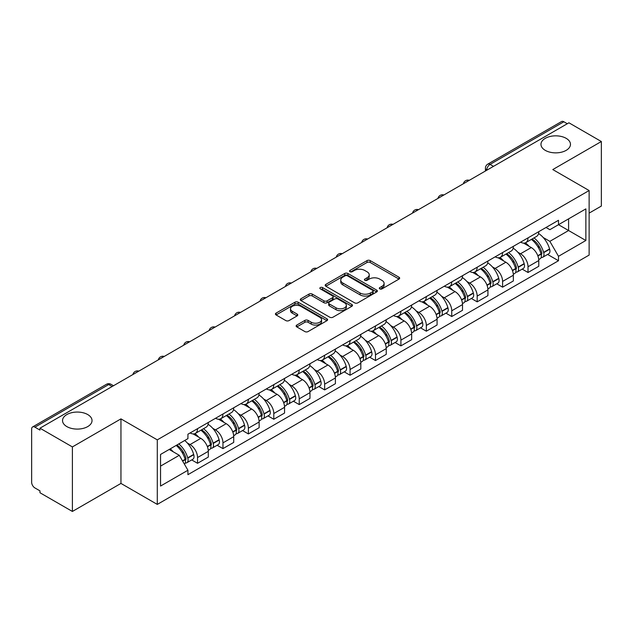 <?xml version="1.0" encoding="UTF-8"?>
<svg xmlns="http://www.w3.org/2000/svg" width="633" height="633" viewBox="0 0 633 633"><rect width="100%" height="100%" fill="white"/><g stroke="black" fill="none" stroke-linecap="round" stroke-linejoin="round"><path stroke-width="0.95" d="M379.776 288.885A1.583 0.918 0 0 0 382.016 288.885L399.012 279.074A2.263 1.306 0 0 0 399.668 278.148A2.263 1.306 0 0 0 399.012 277.23L370.218 260.606A2.263 1.306 0 0 0 367.013 260.606L350.025 270.418A1.583 0.918 0 0 0 349.558 271.066A1.583 0.918 0 0 0 350.025 271.707A1.583 0.918 0 0 0 352.264 271.707L354.464 270.441A7.24 4.178 0 0 1 364.695 270.441L367.1 271.826A7.24 4.178 0 0 1 369.221 274.777A7.24 4.178 0 0 1 367.1 277.737L364.901 279.003A1.583 0.918 0 0 0 364.434 279.651A1.583 0.918 0 0 0 364.901 280.3A1.583 0.918 0 0 0 367.14 280.3L369.34 279.026A7.24 4.178 0 0 1 379.571 279.026L381.976 280.411A7.24 4.178 0 0 1 384.096 283.37A7.24 4.178 0 0 1 381.976 286.322L379.776 287.596A1.583 0.918 0 0 0 379.309 288.237A1.583 0.918 0 0 0 379.776 288.885L379.776 287.596M87.71 414.552A14.749 8.514 0 0 0 71.632 412.708A14.749 8.514 0 0 0 62.532 420.573A14.749 8.514 0 0 0 66.853 426.595A14.749 8.514 0 0 0 82.923 428.446A14.749 8.514 0 0 0 92.03 420.573A14.749 8.514 0 0 0 87.71 414.552M566.147 138.326A14.749 8.514 0 0 0 550.077 136.483A14.749 8.514 0 0 0 540.97 144.348A14.749 8.514 0 0 0 545.29 150.369A14.749 8.514 0 0 0 561.368 152.213A14.749 8.514 0 0 0 570.468 144.348A14.749 8.514 0 0 0 566.147 138.326M296.798 325.061A2.263 1.306 0 0 0 296.133 325.987A2.263 1.306 0 0 0 296.798 326.913L304.877 331.573A2.263 1.306 0 0 0 308.073 331.573L326.952 320.678A2.263 1.306 0 0 0 327.609 319.752A2.263 1.306 0 0 0 326.952 318.834L298.159 302.21A2.263 1.306 0 0 0 294.954 302.21L276.083 313.106A2.263 1.306 0 0 0 275.418 314.031A2.263 1.306 0 0 0 276.083 314.949L285.839 320.583A2.263 1.306 0 0 0 289.036 320.583L297.114 315.922A2.263 1.306 0 0 0 297.779 314.997A2.263 1.306 0 0 0 297.114 314.071L292.28 311.278A6.053 3.497 0 0 1 290.507 308.809A6.053 3.497 0 0 1 294.242 305.581A6.053 3.497 0 0 1 300.833 306.34L319.792 317.283A6.053 3.497 0 0 1 321.564 319.752A6.053 3.497 0 0 1 317.829 322.98A6.053 3.497 0 0 1 311.23 322.221L308.073 320.401A2.263 1.306 0 0 0 304.877 320.401L296.798 325.061L296.798 326.913M157.293 439.864L120.95 418.88L72.391 446.922L39.958 428.193L568.925 122.802L601.35 141.523L552.791 169.565L589.125 190.541L157.293 439.864L157.293 504.406L589.125 255.083L589.125 190.541M354.622 302.851A2.263 1.306 0 0 0 357.819 302.851L376.69 291.955A2.263 1.306 0 0 0 377.355 291.038A2.263 1.306 0 0 0 376.69 290.112L347.905 273.488A2.263 1.306 0 0 0 344.7 273.488L325.829 284.383A2.263 1.306 0 0 0 325.164 285.309A2.263 1.306 0 0 0 325.829 286.235L354.622 302.851M320.947 289.226A1.583 0.918 0 0 1 322.553 289.455L322.553 287.572L351.821 304.473A2.263 1.306 0 0 1 352.486 305.391A2.263 1.306 0 0 1 351.821 306.317L332.95 317.212A2.263 1.306 0 0 1 329.746 317.212L300.96 300.588L300.96 298.744A2.263 1.306 0 0 0 300.295 299.67A2.263 1.306 0 0 0 300.96 300.588M300.96 298.744L309.031 294.084A2.263 1.306 0 0 1 312.235 294.084L323.906 300.825A2.263 1.306 0 0 0 327.111 300.825L332.467 297.732A2.263 1.306 0 0 0 333.132 296.806A2.263 1.306 0 0 0 332.467 295.88L320.314 288.862A1.583 0.918 0 0 1 319.847 288.221A1.583 0.918 0 0 1 320.828 287.374A1.583 0.918 0 0 1 322.553 287.572M72.391 446.922L72.391 511.456L39.958 492.735L39.958 490.852L34.91 487.94A4.613 2.659 -120 0 1 31.65 482.291L31.65 429.039A4.613 2.659 -120 0 1 32.607 426.935L106.423 384.31A4.613 2.659 60 0 1 108.726 384.54L34.91 427.164A4.613 2.659 -120 0 0 32.607 426.935M589.125 213.123L601.35 206.065L601.35 141.523M72.391 511.456L120.95 483.422L157.293 504.406M39.958 428.193L39.958 430.076L34.91 427.164M493.471 166.36L490.053 164.39A4.613 2.659 60 0 0 487.742 164.161L561.566 121.544A4.613 2.659 60 0 1 563.868 121.765L490.053 164.39A4.613 2.659 120 0 0 486.793 170.032L486.793 170.222M567.295 123.744L563.868 121.765M528.017 237.866A10.603 6.124 60 0 1 525.825 242.629L536.578 236.418A10.603 6.124 -120 0 0 538.77 231.654M517.81 252.203L520.524 253.77A10.603 6.124 60 0 1 528.017 266.754L538.778 260.543A10.603 6.124 -120 0 0 531.277 247.558L523.578 243.112M538.778 260.543L538.778 266.279L528.017 272.491L522.185 269.12M525.825 242.629A10.603 6.124 60 0 1 520.603 242.146M528.017 266.754L528.017 272.491M502.594 252.543A10.603 6.124 60 0 1 500.402 257.299L511.155 251.095A10.603 6.124 -120 0 0 513.355 246.332M496.763 283.798L502.594 287.168L513.355 280.957L513.355 275.22A10.603 6.124 -120 0 0 505.854 262.236L498.155 257.789M500.402 257.299A10.603 6.124 60 0 1 495.18 256.824M492.387 266.881L495.101 268.447A10.603 6.124 60 0 1 502.594 281.424L502.594 287.168M477.179 267.221A10.603 6.124 60 0 1 474.979 271.976L485.733 265.773A10.603 6.124 -120 0 0 487.932 261.01M471.348 298.475L477.179 301.846L487.932 295.635L487.932 289.898A10.603 6.124 -120 0 0 480.439 276.914L472.74 272.467M474.979 271.976A10.603 6.124 60 0 1 469.765 271.502M466.972 281.558L469.678 283.117A10.603 6.124 60 0 1 477.179 296.102L477.179 301.846M451.756 281.899A10.603 6.124 60 0 1 449.557 286.654L460.318 280.451A10.603 6.124 -120 0 0 462.509 275.687M445.925 313.153L451.756 316.524L462.509 310.312L462.509 304.568A10.603 6.124 -120 0 0 455.016 291.591L447.317 287.145M449.557 286.654A10.603 6.124 60 0 1 444.342 286.179M441.549 296.228L444.255 297.795A10.603 6.124 60 0 1 451.756 310.779L451.756 316.524M426.333 296.576A10.603 6.124 60 0 1 424.142 301.332L434.895 295.12A10.603 6.124 -120 0 0 437.087 290.365M420.502 327.831L426.333 331.194L437.087 324.99L437.087 319.246A10.603 6.124 -120 0 0 429.593 306.261L421.895 301.822M424.142 301.332A10.603 6.124 60 0 1 418.919 300.857M416.126 310.906L418.84 312.473A10.603 6.124 60 0 1 426.333 325.457L426.333 331.194M400.911 311.254A10.603 6.124 60 0 1 398.719 316.009L409.472 309.798A10.603 6.124 -120 0 0 411.664 305.043M395.079 342.508L400.911 345.871L411.664 339.668L411.664 333.923A10.603 6.124 -120 0 0 404.171 320.939L396.472 316.5M398.719 316.009A10.603 6.124 60 0 1 393.497 315.535M390.703 325.584L393.417 327.15A10.603 6.124 60 0 1 400.911 340.135L400.911 345.871M375.488 325.932A10.603 6.124 60 0 1 373.296 330.687L384.049 324.476A10.603 6.124 -120 0 0 386.249 319.72M369.656 357.186L375.488 360.549L386.249 354.345L386.249 348.601A10.603 6.124 -120 0 0 378.748 335.617L371.049 331.178M373.296 330.687A10.603 6.124 60 0 1 368.074 330.212M365.281 340.261L367.995 341.828A10.603 6.124 60 0 1 375.488 354.812L375.488 360.549M350.073 340.601A10.603 6.124 60 0 1 347.873 345.365L358.626 339.153A10.603 6.124 -120 0 0 360.826 334.398M344.233 371.864L350.073 375.227L360.826 369.015L360.826 363.279A10.603 6.124 -120 0 0 353.325 350.294L345.634 345.847M347.873 345.365A10.603 6.124 60 0 1 342.659 344.882M339.858 354.939L342.572 356.506A10.603 6.124 60 0 1 350.073 369.49L350.073 375.227M324.65 355.279A10.603 6.124 60 0 1 322.45 360.042L333.211 353.831A10.603 6.124 -120 0 0 335.403 349.076M318.818 386.541L324.65 389.904L335.403 383.693L335.403 377.956A10.603 6.124 -120 0 0 327.91 364.972L320.211 360.525M322.45 360.042A10.603 6.124 60 0 1 317.236 359.56M314.443 369.617L317.149 371.183A10.603 6.124 60 0 1 324.65 384.168L324.65 389.904M299.227 369.957A10.603 6.124 60 0 1 297.027 374.72L307.788 368.509A10.603 6.124 -120 0 0 309.98 363.753M293.396 401.211L299.227 404.582L309.98 398.371L309.98 392.634A10.603 6.124 -120 0 0 302.487 379.65L294.788 375.203M297.027 374.72A10.603 6.124 60 0 1 291.813 374.238M289.02 384.294L291.734 385.861A10.603 6.124 60 0 1 299.227 398.845L299.227 404.582M273.804 384.635A10.603 6.124 60 0 1 271.612 389.398L282.365 383.187A10.603 6.124 -120 0 0 284.557 378.423M267.973 415.889L273.804 419.26L284.557 413.048L284.557 407.312A10.603 6.124 -120 0 0 277.064 394.327L269.365 389.881M271.612 389.398A10.603 6.124 60 0 1 266.39 388.915M263.597 398.972L266.311 400.539A10.603 6.124 60 0 1 273.804 413.523L273.804 419.26M248.381 399.312A10.603 6.124 60 0 1 246.19 404.068L256.943 397.864A10.603 6.124 -120 0 0 259.142 393.101M242.55 430.567L248.381 433.937L259.142 427.726L259.142 421.989A10.603 6.124 -120 0 0 251.641 409.005L243.942 404.558M246.19 404.068A10.603 6.124 60 0 1 240.967 403.593M238.174 413.65L240.888 415.216A10.603 6.124 60 0 1 248.381 428.193L248.381 433.937M222.958 413.99A10.603 6.124 60 0 1 220.767 418.745L231.52 412.542A10.603 6.124 -120 0 0 233.719 407.779M217.127 445.244L222.958 448.615L233.719 442.404L233.719 436.667A10.603 6.124 -120 0 0 226.218 423.683L218.52 419.236M220.767 418.745A10.603 6.124 60 0 1 215.544 418.271M212.751 428.327L215.465 429.886A10.603 6.124 60 0 1 222.958 442.871L222.958 448.615M197.543 428.668A10.603 6.124 60 0 1 195.344 433.423L206.097 427.22A10.603 6.124 -120 0 0 208.297 422.456M191.712 459.922L197.543 463.293L208.297 457.081L208.297 451.337A10.603 6.124 -120 0 0 200.803 438.36L193.105 433.914M195.344 433.423A10.603 6.124 60 0 1 190.129 432.948M187.336 443.005L190.042 444.564A10.603 6.124 60 0 1 197.543 457.548L197.543 463.293M546.026 227.469L549.855 229.684L585.865 208.89L568.592 218.86L568.592 230.531L549.855 241.347L543.233 237.525M160.553 466.11L179.289 455.293L187.93 470.248L160.553 486.057L160.553 454.447L187.93 438.637L187.93 434.214L558.496 220.276L558.496 224.691L585.865 240.5L558.496 256.31L549.855 241.347M585.865 208.89L585.865 240.5M187.93 470.248L187.93 474.671L558.496 260.733L558.496 256.31M120.95 418.88L120.95 483.422M179.289 455.293L169.185 449.462M547.608 254.442L558.496 260.733M380.409 289.107L381.976 288.205A7.24 4.178 0 0 0 384.096 285.254L384.096 283.37M369.221 274.777L369.221 276.661A7.24 4.178 0 0 1 367.1 279.62L365.534 280.522M398.98 279.09L370.218 262.489A2.263 1.306 0 0 0 367.013 262.489L350.658 271.937M376.69 290.112L376.69 291.955L347.905 275.371A2.263 1.306 0 0 0 344.7 275.371L325.86 286.251M372.695 291.678A1.583 0.918 0 0 0 373.161 291.038A1.583 0.918 0 0 0 372.695 290.389L347.422 275.798A1.583 0.918 0 0 0 345.183 275.798L342.864 277.135A7.24 4.178 0 0 0 340.744 280.087A7.24 4.178 0 0 0 342.864 283.046L360.137 293.016A7.24 4.178 0 0 0 370.376 293.016L372.695 291.678L372.695 293.562A1.583 0.918 0 0 0 373.161 292.913L373.161 291.038M340.744 280.087L340.744 281.97A7.24 4.178 0 0 0 342.864 284.929L342.864 283.046M372.695 293.562L370.376 294.899A7.24 4.178 0 0 1 360.137 294.899L342.864 284.929M300.984 300.612L309.031 295.959L309.031 294.084M333.132 296.806L333.132 298.689A2.263 1.306 0 0 1 332.467 299.607L327.111 302.701A2.263 1.306 0 0 1 323.906 302.701L312.235 295.959A2.263 1.306 0 0 0 309.031 295.959M322.553 289.455L351.79 306.332M336.028 307.82A6.053 3.497 0 0 0 342.619 308.572A6.053 3.497 0 0 0 346.354 305.351A6.053 3.497 0 0 0 344.581 302.875L337.903 299.021A2.263 1.306 0 0 0 334.707 299.021L329.35 302.115A2.263 1.306 0 0 0 328.685 303.041A2.263 1.306 0 0 0 329.35 303.959L336.028 307.82L336.028 309.703A6.053 3.497 0 0 0 342.619 310.455A6.053 3.497 0 0 0 346.354 307.227L346.354 305.351M328.685 303.041L328.685 304.924A2.263 1.306 0 0 0 329.35 305.842L329.35 303.959M336.028 309.703L329.35 305.842M321.564 319.752L321.564 321.635A6.053 3.497 0 0 1 317.829 324.864A6.053 3.497 0 0 1 311.23 324.104L308.073 322.284A2.263 1.306 0 0 0 304.877 322.284L296.83 326.929M290.507 308.809L290.507 310.692A6.053 3.497 0 0 0 292.28 313.161L292.28 311.278M297.091 315.938L292.28 313.161M326.921 320.694L298.159 304.093A2.263 1.306 0 0 0 294.954 304.093L276.115 314.973M532.021 239.045A14.519 8.379 60 0 1 532.092 239.092A14.519 8.379 60 0 1 541.642 252.116L541.729 252.417A2.825 1.63 60 0 1 541.286 254.632A2.825 1.63 60 0 1 541.223 254.672M531.388 239.416A17.518 10.112 60 0 1 541.009 253.865L541.096 254.165A5.816 3.363 60 0 1 540.178 258.739L538.73 259.57M541.175 257.449A5.816 3.363 -120 0 0 542.782 257.227A5.816 3.363 -120 0 0 543.7 252.662L543.62 252.361A17.518 10.112 -120 0 0 533.991 237.913M538.556 233.522A17.518 10.112 60 0 1 549.563 248.927L549.65 249.228A5.816 3.363 60 0 1 548.732 253.793L542.782 257.227M525.414 242.827A17.518 10.112 60 0 1 529.069 246.284M537.583 246.308L539.814 247.598M506.598 253.722A14.519 8.379 60 0 1 506.669 253.77A14.519 8.379 60 0 1 516.227 266.794L516.306 267.094A2.825 1.63 60 0 1 515.863 269.31A2.825 1.63 60 0 1 515.8 269.349M505.965 254.094A17.518 10.112 60 0 1 515.586 268.542L515.673 268.843A5.816 3.363 60 0 1 514.756 273.416L513.308 274.247M515.753 272.127A5.816 3.363 -120 0 0 517.359 271.905A5.816 3.363 -120 0 0 518.285 267.34L518.198 267.039A17.518 10.112 -120 0 0 508.568 252.583M513.134 248.191A17.518 10.112 60 0 1 524.148 263.605L524.227 263.906A5.816 3.363 60 0 1 523.309 268.471L517.359 271.905M499.991 257.504A17.518 10.112 60 0 1 503.646 260.962M512.16 260.986L514.4 262.276M481.175 268.4A14.519 8.379 60 0 1 481.254 268.447A14.519 8.379 60 0 1 490.804 281.471L490.892 281.772A2.825 1.63 60 0 1 490.44 283.988A2.825 1.63 60 0 1 490.377 284.027M480.542 268.772A17.518 10.112 60 0 1 490.164 283.22L490.251 283.521A5.816 3.363 60 0 1 489.333 288.086L487.885 288.925M490.33 286.804A5.816 3.363 -120 0 0 491.944 286.583A5.816 3.363 -120 0 0 492.862 282.017L492.775 281.717A17.518 10.112 -120 0 0 483.153 267.261M487.711 262.869A17.518 10.112 60 0 1 498.725 278.283L498.812 278.583A5.816 3.363 60 0 1 497.886 283.149L491.944 286.583M474.568 272.182A17.518 10.112 60 0 1 478.224 275.632M486.745 275.664L488.977 276.945M455.752 283.078A14.519 8.379 60 0 1 455.831 283.117A14.519 8.379 60 0 1 465.382 296.149L465.469 296.45A2.825 1.63 60 0 1 465.018 298.665A2.825 1.63 60 0 1 464.954 298.697M455.119 283.442A17.518 10.112 60 0 1 464.749 297.898L464.828 298.198A5.816 3.363 60 0 1 463.91 302.764L462.462 303.603M464.907 301.482A5.816 3.363 -120 0 0 466.521 301.261A5.816 3.363 -120 0 0 467.439 296.695L467.352 296.394A17.518 10.112 -120 0 0 457.73 281.938M462.288 277.547A17.518 10.112 60 0 1 473.302 292.96L473.389 293.261A5.816 3.363 60 0 1 472.471 297.827L466.521 301.261M449.145 286.86A17.518 10.112 60 0 1 452.801 290.31M461.322 290.333L463.554 291.623M430.337 297.755A14.519 8.379 60 0 1 430.408 297.795A14.519 8.379 60 0 1 439.959 310.827L440.046 311.127A2.825 1.63 60 0 1 439.603 313.343A2.825 1.63 60 0 1 439.539 313.375M429.696 298.119A17.518 10.112 60 0 1 439.326 312.575L439.413 312.876A5.816 3.363 60 0 1 438.487 317.442L437.047 318.28M439.484 316.16A5.816 3.363 -120 0 0 441.098 315.938A5.816 3.363 -120 0 0 442.016 311.373L441.929 311.072A17.518 10.112 -120 0 0 432.307 296.616M436.865 292.224A17.518 10.112 60 0 1 447.879 307.638L447.966 307.939A5.816 3.363 60 0 1 447.048 312.504L441.098 315.938M423.722 301.537A17.518 10.112 60 0 1 427.386 304.987M435.9 305.011L438.131 306.301M404.914 312.433A14.519 8.379 60 0 1 404.985 312.473A14.519 8.379 60 0 1 414.536 325.504L414.623 325.805A2.825 1.63 60 0 1 414.18 328.021A2.825 1.63 60 0 1 414.117 328.052M404.281 312.797A17.518 10.112 60 0 1 413.903 327.253L413.99 327.554A5.816 3.363 60 0 1 413.072 332.119L411.624 332.958M414.061 330.837A5.816 3.363 -120 0 0 415.675 330.616A5.816 3.363 -120 0 0 416.593 326.042L416.514 325.742A17.518 10.112 -120 0 0 406.884 311.294M411.45 306.902A17.518 10.112 60 0 1 422.456 322.308L422.543 322.608A5.816 3.363 60 0 1 421.625 327.182L415.675 330.616M398.307 316.215A17.518 10.112 60 0 1 401.963 319.665M410.477 319.689L412.708 320.978M379.491 327.111A14.519 8.379 60 0 1 379.563 327.15A14.519 8.379 60 0 1 389.121 340.182L389.2 340.483A2.825 1.63 60 0 1 388.757 342.698A2.825 1.63 60 0 1 388.694 342.73M378.858 327.475A17.518 10.112 60 0 1 388.48 341.931L388.567 342.231A5.816 3.363 60 0 1 387.649 346.797L386.201 347.636M388.646 345.507A5.816 3.363 -120 0 0 390.252 345.294A5.816 3.363 -120 0 0 391.178 340.72L391.091 340.419A17.518 10.112 -120 0 0 381.462 325.971M386.027 321.58A17.518 10.112 60 0 1 397.033 336.985L397.12 337.286A5.816 3.363 60 0 1 396.203 341.86L390.252 345.294M372.884 330.893A17.518 10.112 60 0 1 376.54 334.343M385.054 334.366L387.285 335.656M354.069 341.788A14.519 8.379 60 0 1 354.14 341.828A14.519 8.379 60 0 1 363.698 354.86L363.785 355.16A2.825 1.63 60 0 1 363.334 357.376A2.825 1.63 60 0 1 363.271 357.408M353.436 342.152A17.518 10.112 60 0 1 363.057 356.601L363.144 356.909A5.816 3.363 60 0 1 362.226 361.475L360.778 362.313M363.223 360.185A5.816 3.363 -120 0 0 364.837 359.971A5.816 3.363 -120 0 0 365.755 355.398L365.668 355.097A17.518 10.112 -120 0 0 356.039 340.649M360.604 336.258A17.518 10.112 60 0 1 371.618 351.663L371.698 351.964A5.816 3.363 60 0 1 370.78 356.537L364.837 359.971M347.462 345.571A17.518 10.112 60 0 1 351.117 349.02M359.631 349.044L361.87 350.334M328.646 356.466A14.519 8.379 60 0 1 328.725 356.506A14.519 8.379 60 0 1 338.275 369.537L338.362 369.838A2.825 1.63 60 0 1 337.911 372.054A2.825 1.63 60 0 1 337.848 372.085M328.013 356.83A17.518 10.112 60 0 1 337.642 371.278L337.721 371.579A5.816 3.363 60 0 1 336.803 376.152L335.355 376.983M337.8 374.863A5.816 3.363 -120 0 0 339.415 374.649A5.816 3.363 -120 0 0 340.332 370.076L340.245 369.775A17.518 10.112 -120 0 0 330.624 355.327M335.181 350.935A17.518 10.112 60 0 1 346.196 366.341L346.283 366.642A5.816 3.363 60 0 1 345.357 371.215L339.415 374.649M322.039 360.248A17.518 10.112 60 0 1 325.694 363.698M334.216 363.722L336.447 365.012M303.231 371.144A14.519 8.379 60 0 1 303.302 371.183A14.519 8.379 60 0 1 312.852 384.207L312.939 384.508A2.825 1.63 60 0 1 312.496 386.731A2.825 1.63 60 0 1 312.433 386.763M302.59 371.508A17.518 10.112 60 0 1 312.219 385.956L312.306 386.257A5.816 3.363 60 0 1 311.381 390.83L309.941 391.661M312.378 389.54A5.816 3.363 -120 0 0 313.992 389.327A5.816 3.363 -120 0 0 314.91 384.753L314.823 384.453A17.518 10.112 -120 0 0 305.201 370.004M309.759 365.613A17.518 10.112 60 0 1 320.773 381.019L320.86 381.319A5.816 3.363 60 0 1 319.942 385.893L313.992 389.327M296.616 374.918A17.518 10.112 60 0 1 300.279 378.376M308.793 378.399L311.025 379.689M277.808 385.814A14.519 8.379 60 0 1 277.879 385.861A14.519 8.379 60 0 1 287.429 398.885L287.517 399.186A2.825 1.63 60 0 1 287.073 401.409A2.825 1.63 60 0 1 287.01 401.441M277.167 386.185A17.518 10.112 60 0 1 286.796 400.634L286.884 400.934A5.816 3.363 60 0 1 285.966 405.508L284.518 406.339M286.955 404.218A5.816 3.363 -120 0 0 288.569 403.996A5.816 3.363 -120 0 0 289.487 399.431L289.4 399.13A17.518 10.112 -120 0 0 279.778 384.682M284.344 380.291A17.518 10.112 60 0 1 295.35 395.696L295.437 395.997A5.816 3.363 60 0 1 294.519 400.562L288.569 403.996M271.201 389.596A17.518 10.112 60 0 1 274.857 393.053M283.37 393.077L285.602 394.367M252.385 400.491A14.519 8.379 60 0 1 252.456 400.539A14.519 8.379 60 0 1 262.015 413.563L262.094 413.863A2.825 1.63 60 0 1 261.651 416.079A2.825 1.63 60 0 1 261.587 416.118M251.752 400.863A17.518 10.112 60 0 1 261.374 415.311L261.461 415.612A5.816 3.363 60 0 1 260.543 420.185L259.095 421.016M261.54 418.896A5.816 3.363 -120 0 0 263.146 418.674A5.816 3.363 -120 0 0 264.064 414.109L263.985 413.808A17.518 10.112 -120 0 0 254.355 399.352M258.921 394.968A17.518 10.112 60 0 1 269.927 410.374L270.014 410.675A5.816 3.363 60 0 1 269.096 415.24L263.146 418.674M245.778 404.273A17.518 10.112 60 0 1 249.434 407.731M257.947 407.755L260.179 409.045M226.962 415.169A14.519 8.379 60 0 1 227.033 415.216A14.519 8.379 60 0 1 236.592 428.24L236.679 428.541A2.825 1.63 60 0 1 236.228 430.756A2.825 1.63 60 0 1 236.164 430.796M226.329 415.541A17.518 10.112 60 0 1 235.951 429.989L236.038 430.29A5.816 3.363 60 0 1 235.12 434.855L233.672 435.694M236.117 433.573A5.816 3.363 -120 0 0 237.723 433.352A5.816 3.363 -120 0 0 238.649 428.786L238.562 428.486A17.518 10.112 -120 0 0 228.932 414.029M233.498 409.638A17.518 10.112 60 0 1 244.512 425.052L244.591 425.352A5.816 3.363 60 0 1 243.673 429.918L237.723 433.352M220.355 418.951A17.518 10.112 60 0 1 224.011 422.401M232.525 422.433L234.764 423.714M201.539 429.847A14.519 8.379 60 0 1 201.618 429.886A14.519 8.379 60 0 1 211.169 442.918L211.256 443.219A2.825 1.63 60 0 1 210.805 445.434A2.825 1.63 60 0 1 210.742 445.466M200.906 430.218A17.518 10.112 60 0 1 210.536 444.667L210.615 444.967A5.816 3.363 60 0 1 209.697 449.533L208.249 450.372M210.694 448.251A5.816 3.363 -120 0 0 212.308 448.029A5.816 3.363 -120 0 0 213.226 443.464L213.139 443.163A17.518 10.112 -120 0 0 203.517 428.707M208.075 424.316A17.518 10.112 60 0 1 219.089 439.729L219.176 440.03A5.816 3.363 60 0 1 218.25 444.595L212.308 448.029M194.932 433.629A17.518 10.112 60 0 1 198.588 437.079M207.11 437.102L209.341 438.392M176.9 445.007A14.519 8.379 60 0 1 185.746 457.596L185.833 457.896A2.825 1.63 60 0 1 185.39 460.112A2.825 1.63 60 0 1 185.319 460.144M176.164 445.426A17.518 10.112 60 0 1 185.113 459.344L185.2 459.645A5.816 3.363 60 0 1 184.393 464.139M185.271 462.929A5.816 3.363 -120 0 0 186.885 462.707A5.816 3.363 -120 0 0 187.803 458.142L187.716 457.841A17.518 10.112 -120 0 0 178.775 443.923M184.717 440.489A17.518 10.112 60 0 1 193.666 454.407L193.753 454.708A5.816 3.363 60 0 1 192.836 459.273L186.885 462.707M170.222 448.86A17.518 10.112 60 0 1 173.173 451.756M181.687 451.78L183.918 453.07M486.951 170.127L486.793 170.032A4.613 2.659 0 0 1 485.44 168.149L485.44 170.997M222.958 442.871L233.719 436.667M248.381 428.193L259.142 421.989M273.804 413.523L284.557 407.312M299.227 398.845L309.98 392.634M324.65 384.168L335.403 377.956M350.073 369.49L360.826 363.279M375.488 354.812L386.249 348.601M400.911 340.135L411.664 333.923M426.333 325.457L437.087 319.246M451.756 310.779L462.509 304.568M477.179 296.102L487.932 289.898M502.594 281.424L513.355 275.22M197.543 457.548L208.297 451.337M190.042 444.564L200.803 438.36M215.465 429.886L226.218 423.683M240.888 415.216L251.641 409.005M266.311 400.539L277.064 394.327M291.734 385.861L302.487 379.65M317.149 371.183L327.91 364.972M342.572 356.506L353.325 350.294M367.995 341.828L378.748 335.617M393.417 327.15L404.171 320.939M418.84 312.473L429.593 306.261M444.255 297.795L455.016 291.591M469.678 283.117L480.439 276.914M495.101 268.447L505.854 262.236M520.524 253.77L531.277 247.558M468.903 180.547A4.613 2.659 120 0 0 466.869 181.718M443.488 195.225A4.613 2.659 120 0 0 441.446 196.396M418.065 209.903A4.613 2.659 120 0 0 416.023 211.074M392.642 224.58A4.613 2.659 120 0 0 390.608 225.752M367.219 239.258A4.613 2.659 120 0 0 365.186 240.429M341.796 253.928A4.613 2.659 120 0 0 339.763 255.107M316.373 268.606A4.613 2.659 120 0 0 314.34 269.785M290.958 283.283A4.613 2.659 120 0 0 288.917 284.462M265.536 297.961A4.613 2.659 120 0 0 263.502 299.14M240.113 312.639A4.613 2.659 120 0 0 238.079 313.818M214.69 327.316A4.613 2.659 120 0 0 212.656 328.487M189.267 341.994A4.613 2.659 120 0 0 187.233 343.165M163.852 356.672A4.613 2.659 120 0 0 161.811 357.843M138.429 371.349A4.613 2.659 120 0 0 136.396 372.521M112.152 386.518L108.726 384.54A4.613 2.659 120 0 1 111.036 384.31A4.613 4.613 0 0 0 106.423 384.31M381.976 288.205L381.976 286.322M364.901 280.3L364.901 279.003M367.1 279.62L367.1 277.737M350.025 271.707L350.025 270.418M367.013 262.489L367.013 260.606M370.218 262.489L370.218 260.606M399.012 279.074L399.012 277.23M325.829 286.235L325.829 284.383M344.7 275.371L344.7 273.488M347.905 275.371L347.905 273.488M360.137 294.899L360.137 293.016M370.376 294.899L370.376 293.016M312.235 295.959L312.235 294.084M323.906 302.701L323.906 300.825M327.111 302.701L327.111 300.825M332.467 299.607L332.467 297.732M351.821 306.317L351.821 304.473M304.877 322.284L304.877 320.401M308.073 322.284L308.073 320.401M311.23 324.104L311.23 322.221M297.114 315.922L297.114 314.071M276.083 314.949L276.083 313.106M294.954 304.093L294.954 302.21M298.159 304.093L298.159 302.21M326.952 320.678L326.952 318.834M537.908 256.009L541.096 254.165M543.7 252.662L549.65 249.228M543.62 252.361L549.563 248.927M541.001 253.841L541.872 253.342M537.805 255.716L541.009 253.865M512.485 270.687L515.673 268.843M518.285 267.34L524.227 263.906M518.198 267.039L524.148 263.605M515.579 268.519L516.449 268.02M512.382 270.394L515.586 268.542M487.07 285.356L490.251 283.521M492.862 282.017L498.812 278.583M492.775 281.717L498.725 278.283M490.164 283.196L491.026 282.698M486.959 285.072L490.164 283.22M461.647 300.034L464.828 298.198M467.439 296.695L473.389 293.261M467.352 296.394L473.302 292.96M464.741 297.874L465.603 297.375M461.536 299.749L464.749 297.898M436.224 314.712L439.413 312.876M442.016 311.373L447.966 307.939M441.929 311.072L447.879 307.638M439.318 312.552L440.188 312.053M436.113 314.427L439.326 312.575M410.801 329.389L413.99 327.554M416.593 326.042L422.543 322.608M416.514 325.742L422.456 322.308M413.895 327.229L414.765 326.731M410.698 329.105L413.903 327.253M385.378 344.067L388.567 342.231M391.178 340.72L397.12 337.286M391.091 340.419L397.033 336.985M388.472 341.907L389.342 341.409M385.275 343.782L388.48 341.931M359.963 358.745L363.144 356.909M365.755 355.398L371.698 351.964M365.668 355.097L371.618 351.663M363.057 356.585L363.92 356.078M359.853 358.46L363.057 356.601M334.541 373.423L337.721 371.579M340.332 370.076L346.283 366.642M340.245 369.775L346.196 366.341M337.634 371.262L338.497 370.756M334.43 373.13L337.642 371.278M309.118 388.1L312.306 386.257M314.91 384.753L320.86 381.319M314.823 384.453L320.773 381.019M312.211 385.94L313.082 385.434M309.007 387.807L312.219 385.956M283.695 402.778L286.884 400.934M289.487 399.431L295.437 395.997M289.4 399.13L295.35 395.696M286.789 400.61L287.659 400.111M283.592 402.485L286.796 400.634M258.272 417.456L261.461 415.612M264.064 414.109L270.014 410.675M263.985 413.808L269.927 410.374M261.366 415.288L262.236 414.789M258.169 417.163L261.374 415.311M232.849 432.125L236.038 430.29M238.649 428.786L244.591 425.352M238.562 428.486L244.512 425.052M235.951 429.965L236.813 429.467M232.746 431.841L235.951 429.989M207.434 446.803L210.615 444.967M213.226 443.464L219.176 440.03M213.139 443.163L219.089 439.729M210.528 444.643L211.39 444.144M207.323 446.518L210.536 444.667M182.652 461.117L185.2 459.645M187.803 458.142L193.753 454.708M187.716 457.841L193.666 454.407M185.105 459.321L185.967 458.822M182.502 460.848L185.113 459.344M469.298 180.318A4.613 4.613 0 0 0 463.38 183.736M443.875 194.996A4.613 4.613 0 0 0 437.965 198.414M418.453 209.673A4.613 4.613 0 0 0 412.542 213.092M393.03 224.351A4.613 4.613 0 0 0 387.119 227.769M367.615 239.029A4.613 4.613 0 0 0 361.696 242.447M342.192 253.706A4.613 4.613 0 0 0 336.273 257.117M316.769 268.384A4.613 4.613 0 0 0 310.85 271.794M291.346 283.062A4.613 4.613 0 0 0 285.436 286.472M265.923 297.739A4.613 4.613 0 0 0 260.013 301.15M240.5 312.417A4.613 4.613 0 0 0 234.59 315.827M215.085 327.087A4.613 4.613 0 0 0 209.167 330.505M189.663 341.765A4.613 4.613 0 0 0 183.744 345.183M164.24 356.442A4.613 4.613 0 0 0 158.329 359.861M138.817 371.12A4.613 4.613 0 0 0 132.906 374.538M113.505 385.734L111.036 384.31M487.742 164.161A4.613 4.613 0 0 0 485.44 168.149"/></g></svg>
